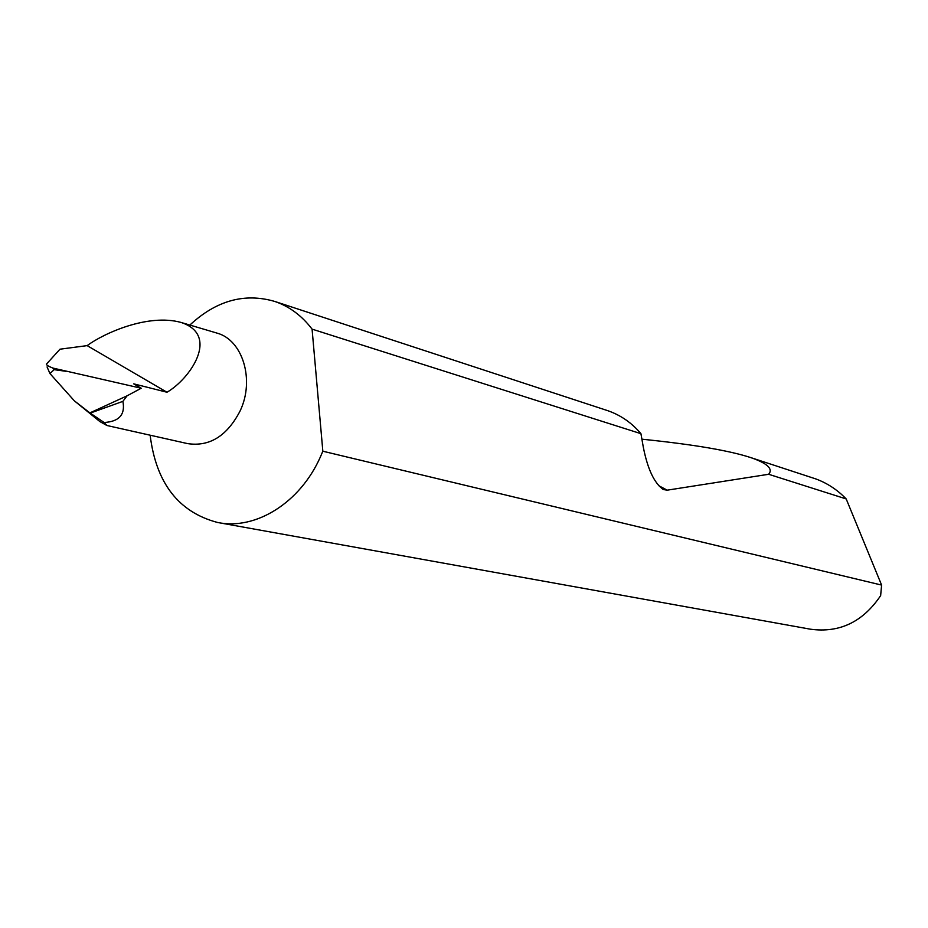<?xml version="1.0" encoding="UTF-8"?>
<svg xmlns="http://www.w3.org/2000/svg" width="928" height="928" viewBox="0 0 928 928"><rect width="100%" height="100%" fill="white"/><g stroke="black" fill="none" stroke-linecap="round" stroke-linejoin="round"><path stroke-width="1.39" d="M881.6 585.081L322.84 451.217L320.392 456.924C300.115 502.802 255.641 530.387 217.639 522.487L810.399 629.196C839.504 633.163 862.924 621.969 880.649 595.614L881.6 585.081L846.197 498.939C837.427 489.833 827.3 483.163 815.816 478.929L750.914 457.643C767.421 463.385 773.337 468.93 768.639 474.278L667.209 490.17L663.427 489.555C654.344 483.372 647.616 469.174 643.266 446.96L640.935 433.678L312.075 329.138C301.82 315.659 289.374 306.426 274.723 301.426C244.54 292.656 216.259 300.533 189.857 325.055M640.935 433.678C631.852 422.913 620.867 415.268 607.991 410.756L274.723 301.426M641.898 439.188C693.03 444.419 729.373 450.567 750.914 457.643M846.197 498.939L768.639 474.278M217.639 522.487C178.605 512.21 156.101 483.117 150.139 435.197M74.368 400.85L99.864 421.567L106.882 425.488L187.642 443.619C209.67 446.89 227.198 435.94 240.213 410.733C254.922 379.772 242.626 339.845 216.92 333.082L180.937 322.41C220.458 335.159 189.857 379.123 166.97 392.242L133.725 383.844L141.218 388.24L127.09 395.815L89.877 412.89L74.368 400.85L49.95 373.566L47.073 366.943M141.218 388.24L52.792 368.045C48.418 366.328 46.307 365.006 46.47 364.089L59.995 349.195L87.151 345.622C103.843 333.245 148.016 313.339 180.937 322.41M106.882 425.488L104.087 422.495C119.167 421.648 125.431 414.607 122.89 401.36L127.09 395.815M122.89 401.36L90.225 413.099L104.087 422.495M49.95 373.566L54.149 369.669L52.792 368.045M65.621 371.246L54.149 369.669M87.151 345.622L166.97 392.242M322.84 451.217L312.075 329.138M667.209 490.17L658.404 485.518M663.427 489.555L662.43 489.021"/></g></svg>
